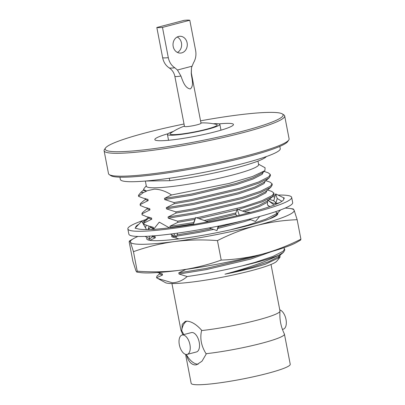 <?xml version="1.0" encoding="UTF-8"?>
<svg xmlns="http://www.w3.org/2000/svg" width="405" height="405" viewBox="0 0 405 405"><rect width="100%" height="100%" fill="white"/><g stroke="black" fill="none" stroke-linecap="round" stroke-linejoin="round"><path stroke-width="0.61" d="M279.815 146.392L280.25 148.66A81.415 8.849 169.1 0 1 223.555 168.252A81.415 8.849 169.1 0 1 132.946 181.718A81.415 8.849 169.1 0 1 120.361 179.445L119.926 177.182M278.063 195.073A83.415 9.067 169.1 0 1 278.782 195.058A83.415 9.067 169.1 0 1 291.676 197.387L292.678 202.601A83.415 9.067 169.1 0 1 234.586 222.674A83.415 9.067 169.1 0 1 141.75 236.474A83.415 9.067 169.1 0 1 128.856 234.146L127.853 228.936A83.415 9.067 169.1 0 1 146.494 219.333M291.676 197.387A83.415 9.067 169.1 0 1 233.584 217.465A83.415 9.067 169.1 0 1 140.748 231.265A83.415 9.067 169.1 0 1 127.853 228.936M153.581 229.286A75.406 8.196 169.1 0 1 147.374 229.524A75.406 8.196 169.1 0 1 138.095 228.901A75.406 8.196 169.1 0 1 137.897 228.85L135.052 228.162L141.715 221.221L146.463 229.534M249.338 219.181L255.489 221.459L259.721 216.462M273.765 200.779L275.663 193.919L284.472 198.161L283.485 198.339A75.406 8.196 169.1 0 1 283.809 198.901A75.406 8.196 169.1 0 1 278.721 203.087A75.406 8.196 169.1 0 1 278.427 203.229L273.577 205.259A75.406 8.196 169.1 0 1 249.672 212.6L250.548 212.372L245.303 212.104L237.087 209.061L235.589 214.088L236.885 215.769M208.013 221.839L195.696 217.5L193.342 224.537L204.576 222.472A75.406 8.196 169.1 0 0 205.381 222.325A75.406 8.196 169.1 0 0 239.294 215.197L237.087 209.061M249.672 212.6L239.512 215.263M193.382 224.416A75.406 8.196 169.1 0 1 162.759 228.552A75.406 8.196 169.1 0 1 162.142 228.612L153.439 229.463L159.266 222.142L169.366 227.838M135.726 227.463A75.406 8.196 169.1 0 1 135.715 227.423A75.406 8.196 169.1 0 1 138.768 224.289M142.423 222.461L147.329 218.3L148.154 217.196M272.357 196.795A75.406 8.196 169.1 0 1 274.863 196.8M273.851 195.22A83.415 9.067 169.1 0 1 275.319 195.154M205.381 222.325L206.155 222.183M195.696 217.5L193.762 222.421L193.818 223.114M209.274 227.888L216.918 230.582L218.184 226.157M216.918 230.582L218.7 226.051M170.454 234.075L176.408 237.173L173.699 233.655M176.408 237.173L177.552 233.128M149.344 236.166L149.435 238.722L145.036 236.388M145.441 227.742L146.291 225.236M148.691 218.179L148.934 217.46M149.151 226.238L148.038 229.513M275.663 193.919L277.212 198.501L281.956 201.295M277.212 198.501L275.851 203.442M275.511 211.714L277.39 213.298L280.599 209.917M274.322 205.193L267.634 200.055L267.462 204.95L269.857 206.611M267.462 204.95L269.558 206.712M277.663 213.192A66.769 7.255 169.1 0 1 277.597 214.417A66.769 7.255 169.1 0 1 227.878 230.399A66.769 7.255 169.1 0 1 157.029 240.681A66.769 7.255 169.1 0 1 147.248 239.517A66.769 7.255 169.1 0 1 147.273 237.573M276.048 215.784L275.633 215.673M296.435 242.479A83.415 9.067 169.1 0 1 261.939 254.229A83.415 9.067 169.1 0 1 180.098 270.216A83.415 9.067 169.1 0 1 140.181 272.57L136.789 272.084L137.219 271.168C151.789 272.292 166.08 271.973 180.098 270.216C194.081 268.282 207.785 264.91 221.211 260.096C235.052 259.58 248.629 257.626 261.939 254.229C275.228 250.649 288.213 245.638 300.905 239.193L300.586 240.089L296.435 242.479M136.789 272.084L135.948 270.839L132.916 261.341L129.16 241.846L129.478 240.95L130.43 242.175L133.463 251.677C146.888 246.863 160.598 243.491 174.575 241.557C188.593 239.8 202.885 239.482 217.455 240.605C230.156 234.156 243.147 229.144 256.421 225.57C269.74 222.168 283.318 220.214 297.149 219.702L300.905 239.193M217.455 240.605L221.211 260.096M297.149 219.702L294.116 210.205L293.276 208.955L289.884 208.469A83.415 9.067 -10.9 0 0 285.115 208.109M133.463 251.677L137.219 271.168M137.928 236.454A83.415 9.067 -10.9 0 0 133.63 238.56A83.415 9.067 -10.9 0 0 130.43 242.175A83.415 9.067 -10.9 0 0 174.575 241.557A83.415 9.067 -10.9 0 0 256.421 225.57A83.415 9.067 169.1 0 0 294.116 210.205A83.415 9.067 -10.9 0 0 289.884 208.469M276.352 215.571L276.19 215.197M184.032 124.006A90.624 9.852 -10.9 0 0 105.487 148.022A90.624 9.852 -10.9 0 0 119.166 151.713A90.624 9.852 -10.9 0 0 224.643 135.665A90.624 9.852 -10.9 0 0 282.391 113.957A90.624 9.852 -10.9 0 0 269.123 112.382A90.624 9.852 -10.9 0 0 200.546 120.827M282.391 113.957L283.945 114.99A91.955 9.993 169.1 0 1 284.69 115.962A91.955 9.993 169.1 0 1 220.654 138.09A91.955 9.993 169.1 0 1 118.311 153.303A91.955 9.993 169.1 0 1 104.095 150.736A91.955 9.993 169.1 0 1 104.434 149.561L105.487 148.022M288.765 140.024L287.712 141.563A90.624 9.852 169.1 0 1 220.229 163.25A90.624 9.852 169.1 0 1 124.072 177.203A90.624 9.852 169.1 0 1 110.803 175.628L109.254 174.595A91.955 9.993 -10.9 0 0 122.72 176.19A91.955 9.993 -10.9 0 0 220.29 162.03A91.955 9.993 -10.9 0 0 288.765 140.024A91.955 9.993 -10.9 0 0 289.099 138.849L284.69 115.962M174.803 67.782L177.451 70.019L180.929 76.049C182.716 80.797 184.862 88.148 190.294 88.953C194.248 85.713 191.707 78.489 191.251 73.34L191.459 67.751L193.458 62.886C195.691 59.14 196.415 55.014 195.625 50.519L189.798 20.25A17.349 1.883 -10.9 0 0 184.148 20.331L156.826 27.494A17.349 1.883 -10.9 0 0 158.957 27.636A17.349 1.883 -10.9 0 0 162.481 27.413L168.308 57.682C169.249 62.147 171.411 65.514 174.803 67.782A12.474 1.357 -10.9 0 1 170.986 68.08A12.474 1.357 -10.9 0 1 169.163 67.868L169.163 67.868C165.761 65.595 163.595 62.228 162.658 57.763L156.826 27.494M184.437 126.107A56.72 56.72 0 0 0 170.591 133.255A24.022 2.612 -10.9 0 0 173.765 134.652A24.022 2.612 -10.9 0 0 203.113 130.076A24.022 2.612 -10.9 0 0 216.462 124.426A56.72 56.72 0 0 0 200.951 122.923M191.251 73.34A8.409 0.916 169.1 0 0 191.362 73.148L201.012 123.252A8.409 0.916 169.1 0 1 195.159 125.277A8.409 0.916 169.1 0 1 185.799 126.664A8.409 0.916 169.1 0 1 184.498 126.431L174.849 76.327C174.19 73.153 172.631 70.571 170.166 68.587L169.163 67.868A12.474 1.357 -10.9 0 0 169.163 67.868M173.345 131.433A26.695 2.901 -10.9 0 0 167.432 134.485A26.695 2.901 -10.9 0 0 171.558 135.235A26.695 2.901 -10.9 0 0 201.265 130.815A26.695 2.901 -10.9 0 0 219.854 124.391A26.695 2.901 -10.9 0 0 215.728 123.647A26.695 2.901 -10.9 0 0 213.227 123.753M167.984 133.711A40.039 4.354 -10.9 0 0 154.826 139.619A40.039 4.354 -10.9 0 0 161.018 140.732A40.039 4.354 -10.9 0 0 205.578 134.111A40.039 4.354 -10.9 0 0 233.462 124.477A40.039 4.354 -10.9 0 0 227.271 123.358A40.039 4.354 -10.9 0 0 219.049 123.879M187.176 276.539C204.626 274.089 222.947 270.545 242.144 265.908A66.734 7.255 -10.9 0 0 278.959 255.069C266.698 261.407 248.71 267.781 224.993 274.185C241.279 270.915 254.806 267.568 265.569 264.141L280.022 257.236L276.742 261.21A57.171 6.212 169.1 0 1 233.71 274.863A57.171 6.212 169.1 0 1 173.623 283.546A57.171 6.212 169.1 0 1 165.417 282.649L157.768 278.463L172.358 282.771C177.851 282.518 182.792 280.442 187.176 276.539L179.03 274.013L178.802 272.849L185.875 269.421M159.778 273.729L156.927 276.144L156.568 277.784L157.768 278.463M145.355 181.05L146.352 186.209A57.171 6.212 -10.9 0 0 155.186 187.804A57.171 6.212 -10.9 0 0 218.816 178.347A57.171 6.212 -10.9 0 0 258.633 164.587L257.965 161.109M145.562 181.03L169.781 180.691A66.734 7.255 -10.9 0 0 266.328 156.578M169.781 180.691L169.315 178.251M258.557 164.187L265.093 167.766L264.89 170.652L252.563 176.479L229.215 183.414L171.553 194.972C165.655 191.18 159.914 189.236 154.33 189.135L146.327 190.957L143.578 189.601L143.917 188.664L146.276 185.809M177.436 52.437A8.409 7.133 89.2 0 0 181.46 42.93A8.409 7.133 89.2 0 0 177.218 36.997M173.193 46.504A8.409 7.133 89.2 0 0 180.271 53.085A8.409 7.133 89.2 0 0 187.11 42.854A8.409 7.133 89.2 0 0 180.033 36.268A8.409 7.133 89.2 0 0 173.193 46.504M185.576 354.35L191.16 383.343A50.448 5.483 -10.9 0 0 198.956 384.75A50.448 5.483 -10.9 0 0 255.104 376.402A50.448 5.483 -10.9 0 0 290.238 364.262L284.437 334.14A50.448 5.483 169.1 0 1 258.005 344.22A50.448 5.483 169.1 0 1 206.049 353.702L206.14 354.178L201.994 361.194L196.683 364.733L195.144 364.945C191.119 364.657 188.178 361.159 186.32 354.456M171.943 283.546L180.903 330.085A50.448 5.483 -10.9 0 0 180.959 330.247A50.448 5.483 -10.9 0 0 181.774 330.855L182.23 324.304L185.308 321.352L186.715 321.175C191.312 321.317 196.238 324.289 201.503 330.1L201.594 330.576A50.448 5.483 -10.9 0 0 252.887 321.256A50.448 5.483 -10.9 0 0 279.992 311.177A50.448 5.483 -10.9 0 0 279.982 311.01L271.021 264.465M181.683 330.379A22.422 11.613 75.3 0 1 186.781 321.175M187.176 354.395L196.45 351.96A10.009 5.184 -104.7 0 0 199.078 341.582A10.009 5.184 -104.7 0 0 192.031 332.51A10.009 5.184 -104.7 0 0 191.373 332.596L182.098 335.031A10.009 5.184 75.3 0 1 182.756 334.94A10.009 5.184 75.3 0 1 189.803 344.017A10.009 5.184 75.3 0 1 187.176 354.395A10.009 5.184 75.3 0 1 186.518 354.481A10.009 5.184 75.3 0 1 179.471 345.409A10.009 5.184 75.3 0 1 182.098 335.031M279.992 311.177C279.389 319.175 280.857 326.774 284.381 333.978A50.448 5.483 169.1 0 1 284.437 334.14M181.774 330.855L183.824 334.576M186.33 354.481A22.422 11.613 -104.7 0 0 198.192 364.166M206.049 353.702C201.26 346.017 199.771 338.307 201.594 330.576M282.432 329.412L283.247 329.194A10.009 5.184 -104.7 0 0 286.046 319.661A10.009 5.184 -104.7 0 0 279.764 309.876M189.798 20.25L162.481 27.413M178.802 272.849L205.927 268.475L250.503 257.889L262.167 254.173M152.214 235.968L155.12 236.631L155.343 237.796L149.825 240.322M152.361 235.958L155.12 236.631M269.568 218.887L276.205 215.182L277.673 213M178.924 238.894L171.862 236.793L171.634 235.629L172.849 235.163M171.634 235.629L173.294 235.416M177.051 234.91L198.759 231.25L211.476 228.663M218.27 227.144L243.699 220.563M148.868 217.1L149.096 218.26L151.759 219.186L143.8 223.16L143.684 222.922L144.023 224.324L151.429 227.002L153.328 227.327L153.551 228.491L151.262 229.407M148.291 225.95L153.328 227.327M170.869 227.661L170.07 227.483L169.842 226.324L177.805 222.345L194.957 219.378M169.842 226.324L193.772 222.548M204.236 220.507L235.928 212.954M242.524 211.076L258.506 205.649L267.604 200.829M147.076 207.79L147.304 208.955L149.966 209.881L142.008 213.855L141.892 213.617L142.12 214.782L146.499 216.645L151.536 218.022L151.759 219.186M146.499 216.645L151.536 218.022M198.895 218.624L236.849 209.861M238.236 209.486L262.481 201.741L272.621 196.567L274.069 194.192L273.846 193.033L272.398 195.407L262.253 200.576L243.926 206.661L196.683 217.844M195.468 218.077L177.582 221.181L168.277 218.179L168.05 217.014L176.013 213.04L193.195 210.068L242.357 198.521L260.688 192.436L270.829 187.262L272.276 184.888L272.054 183.728L270.606 186.097L260.461 191.271L242.134 197.356L192.972 208.904L175.79 211.876L166.485 208.874L166.258 207.709L174.221 203.735L191.403 200.764L240.565 189.216L258.896 183.131L269.036 177.957L270.484 175.583L270.262 174.418L268.814 176.793L258.668 181.966L240.342 188.052L191.18 199.599L173.998 202.571L164.693 199.569L164.47 198.404L171.553 194.972M168.05 217.014L195.175 212.64L239.755 202.054L256.37 196.481L265.564 191.737L270.955 187.156M145.284 198.485L145.511 199.65L148.174 200.571L140.216 204.55L140.1 204.312L140.327 205.472L144.706 207.335L149.744 208.717L149.966 209.881M144.706 207.335L149.744 208.717M166.258 207.709L193.382 203.335L237.963 192.75L254.578 187.176L263.771 182.427L269.168 177.851M143.648 189.975L140.925 192.299L143.557 192.426L138.601 196.152A66.734 7.255 169.1 0 1 138.469 195.843L138.647 196.405L142.914 198.03L147.952 199.412L148.174 200.571M142.914 198.03L147.952 199.412M164.47 198.404L191.59 194.03L236.171 183.445L252.786 177.871L261.979 173.122L264.89 170.652M179.03 274.013L206.15 269.639L250.73 259.053L271.922 251.485M152.452 235.71L152.68 236.874L155.343 237.796M171.862 236.793L175.011 236.383M176.696 236.155L198.982 232.414L213.597 229.412M217.743 228.481L243.562 221.829L250.629 219.662M150.66 226.405L150.888 227.564L153.551 228.491M170.07 227.483L193.59 223.783M206.398 221.267L235.705 214.24M244.362 211.754L259.266 206.596L267.558 202.222M268.738 200.88L268.839 199.781M168.277 218.179L195.397 213.805L239.978 203.219L256.593 197.645L265.786 192.896L267.047 190.477M166.485 208.874L193.605 204.5L238.186 193.914L254.801 188.34L263.994 183.592L265.255 181.172M164.693 199.569L191.813 195.195L236.393 184.609L253.009 179.035L262.202 174.287L263.463 171.867M143.578 189.601L143.719 190.345L146.382 191.266L143.557 192.426M146.327 190.957L146.382 191.266M264.019 171.396L268.145 172.778L270.262 174.418M140.1 204.312L140.692 203.31L145.441 199.28M265.812 180.701L269.938 182.083L272.054 183.728M141.892 213.617L142.484 212.62L147.233 208.59M267.604 190.006L271.73 191.388L273.846 193.033M143.684 222.922L144.276 221.925L149.025 217.895M269.396 199.311L273.522 200.693L275.638 202.338L275.365 203.457M277.01 212.979L275.982 214.017L265.837 219.186L247.511 225.276L230.44 229.832M283.733 247.789L284.599 248.862L283.151 251.237L273.005 256.411L254.679 262.496L242.144 265.908M278.959 255.069L283.5 252.295L284.821 250.027L284.599 248.867M143.8 223.16L144.023 224.324M142.008 213.855L142.231 215.02M177.805 222.345L177.582 221.181M140.216 204.55L140.439 205.715M176.013 213.04L175.79 211.876M138.469 195.843A66.734 7.255 169.1 0 1 138.849 194.81L140.925 192.299M280.022 257.236L279.982 255.287M157.525 272.57L162.289 273.856L162.511 275.02L156.568 277.784M224.993 274.185L252.295 267.194L268.915 261.62L278.108 256.876L283.5 252.295M157.251 272.479L162.289 273.856M265.569 264.141L278.331 258.036L279.592 255.616M159.621 272.93L159.843 274.094L162.511 275.02M138.601 196.152L138.647 196.405M174.221 203.735L173.998 202.571M104.095 150.736L108.505 173.623A91.955 9.993 -10.9 0 0 109.254 174.595M180.929 76.049A8.409 0.916 169.1 0 1 176.15 76.56A8.409 0.916 169.1 0 1 174.849 76.327M162.658 57.763A17.349 1.883 -10.9 0 0 164.784 57.905A17.349 1.883 -10.9 0 0 168.308 57.682M191.889 66.233L177.451 70.019M268.049 200.374C271.684 202.718 274.013 204.662 279.815 202.566M133.63 238.56L129.478 240.95M219.854 124.391L220.968 130.182M180.959 330.247L182.908 334.819M274.327 216.776L276.332 215.075M268.1 200.409L272.747 196.46M148.088 229.513L150.817 227.2M148.453 240.028L152.609 236.505M275.856 203.472L275.638 202.338M167.432 134.485L168.546 140.277M191.362 73.148L191.459 67.751"/></g></svg>
